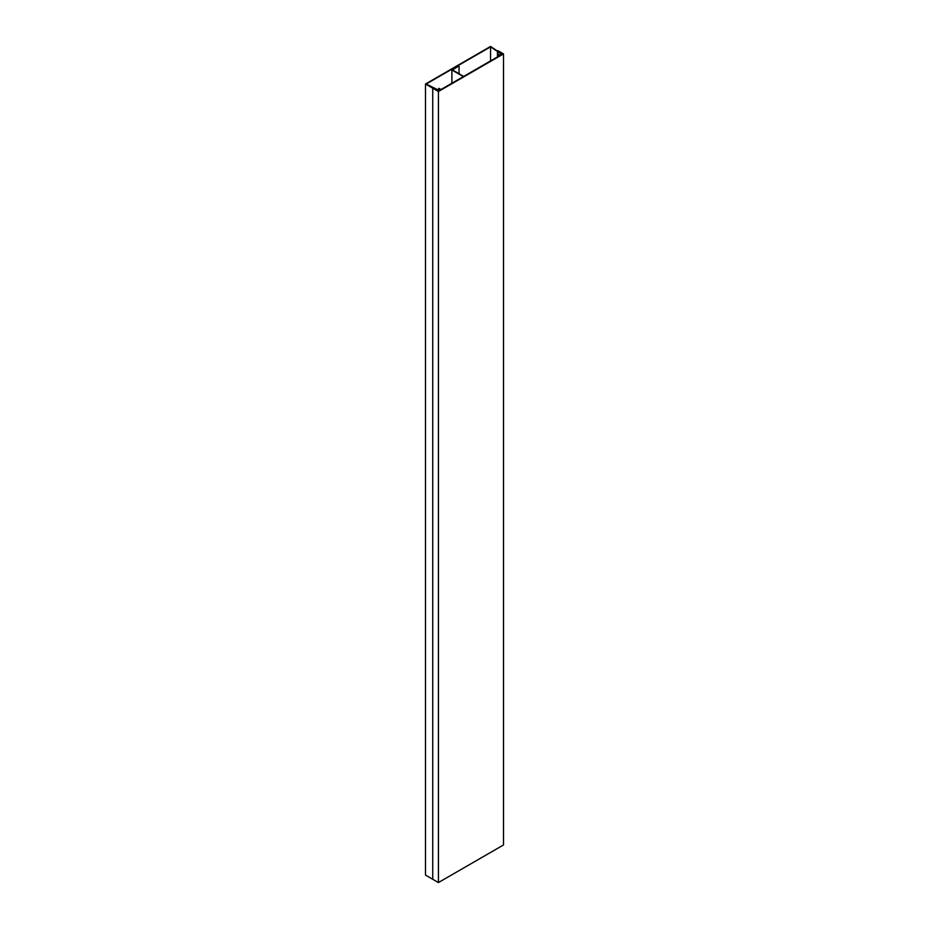 <?xml version="1.0" encoding="UTF-8"?>
<svg xmlns="http://www.w3.org/2000/svg" width="929" height="929" viewBox="0 0 929 929"><rect width="100%" height="100%" fill="white"/><g stroke="black" fill="none" stroke-linecap="round" stroke-linejoin="round"><path stroke-width="1.39" d="M425.494 84.028L425.494 875.083L432.74 879.264L432.74 88.209L438.941 90.705L440.996 89.509L438.941 88.325L440.311 89.509L438.883 90.334L426.179 84.028L490.57 46.845L501.509 54.184L500.081 55.008L498.025 54.207L500.081 55.403L502.136 54.207L490.57 46.45L425.494 84.028L438.43 91.495L503.506 53.917L497.816 50.63L502.647 53.917L438.43 90.996L432.74 88.209L432.74 879.264L438.43 882.55L503.506 844.972L503.506 53.917M438.43 91.495L438.43 882.55M497.839 51.141L497.839 56.692M497.445 50.816L497.445 56.924M490.57 46.845L490.57 60.884M498.025 54.207L498.025 56.588M438.593 88.522L438.593 90.218M451.877 83.227L451.877 69.977L463.35 76.608M463.676 76.41L452.528 69.977L458.729 66.029L451.877 69.977M459.054 66.214L459.054 73.739"/></g></svg>
